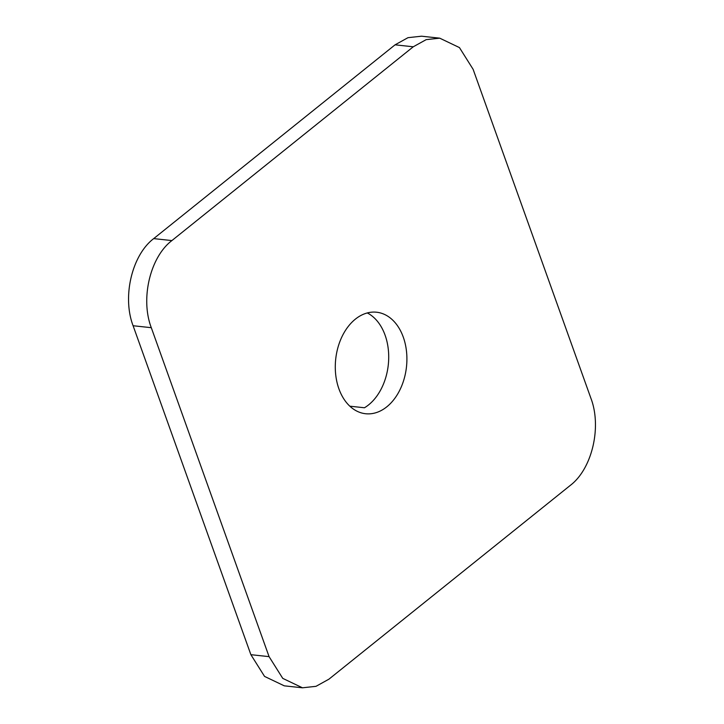 <?xml version="1.0" encoding="UTF-8"?>
<svg xmlns="http://www.w3.org/2000/svg" width="724" height="724" viewBox="0 0 724 724"><rect width="100%" height="100%" fill="white"/><g stroke="black" fill="none" stroke-linecap="round" stroke-linejoin="round"><path stroke-width="1.09" d="M367.285 312.94A51.06 35.594 96.2 0 1 373.62 317.32A51.06 35.594 96.2 0 1 388.345 364.362A51.06 35.594 96.2 0 1 364.462 407.766L349.846 406.191M439.721 38.164L421.531 36.2L407.992 37.675L395.069 44.825L153.696 238.612C131.931 255.11 122.057 296.885 133.098 325.737L250.884 654.686L264.559 676.415L284.279 685.836L302.469 687.8L316.008 686.325L328.931 679.175L570.304 485.388C592.069 468.89 601.943 427.115 590.902 398.263L473.116 69.314L459.441 47.585L439.721 38.164L426.183 39.639L413.259 46.789L171.896 240.576C150.13 257.074 140.248 298.849 151.298 327.691L269.075 656.641L282.749 678.37L302.469 687.8M391.811 319.275A51.06 35.594 96.2 0 0 376.571 312.216A51.06 35.594 96.2 0 0 337.909 347.611A51.06 35.594 96.2 0 0 350.38 406.68A51.06 35.594 96.2 0 0 365.629 413.739A51.06 35.594 96.2 0 0 404.282 378.353A51.06 35.594 96.2 0 0 391.811 319.275M153.696 238.612L171.896 240.576M133.098 325.737L151.298 327.691M395.069 44.825L413.259 46.789M250.884 654.686L269.075 656.641"/></g></svg>
